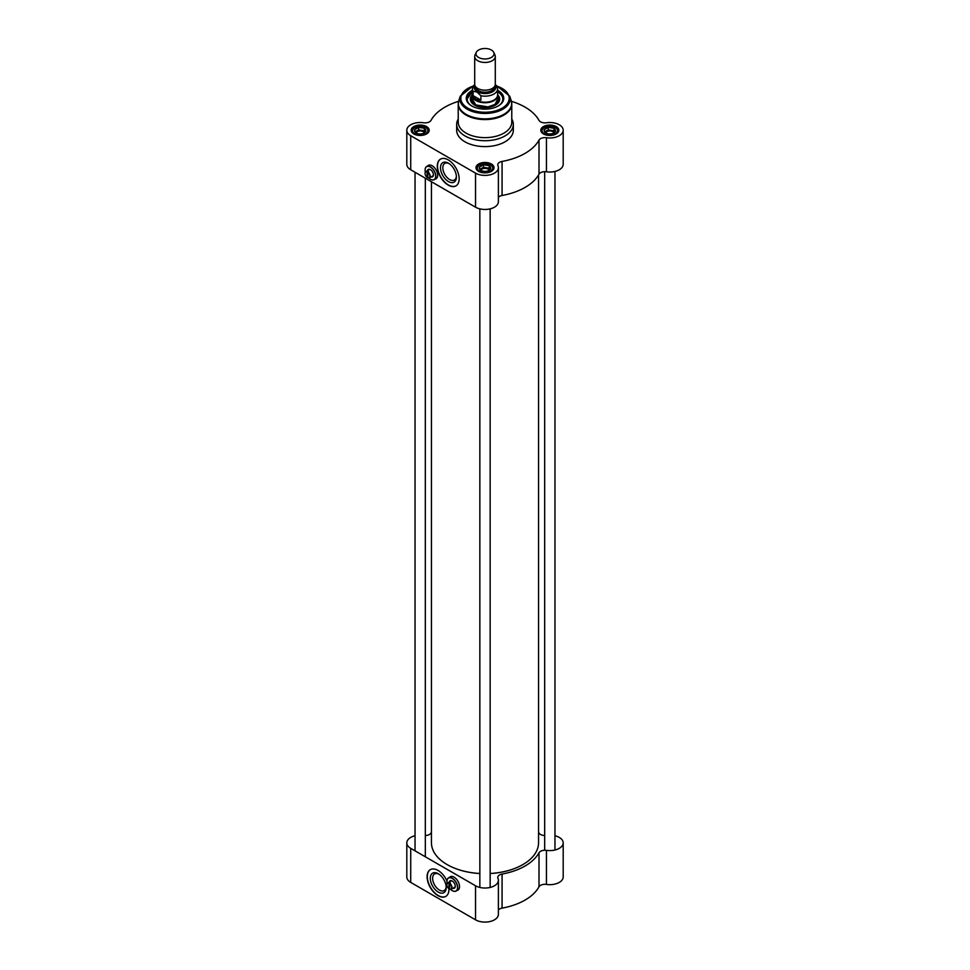 <?xml version="1.0" encoding="UTF-8"?>
<svg xmlns="http://www.w3.org/2000/svg" width="970" height="970" viewBox="0 0 970 970"><rect width="100%" height="100%" fill="white"/><g stroke="black" fill="none" stroke-linecap="round" stroke-linejoin="round"><path stroke-width="1.45" d="M479.847 873.497A53.556 30.919 180 0 1 447.134 864.585L447.134 864.585A53.556 30.919 180 0 1 431.444 842.712L431.444 181.742M538.556 174.964L538.556 842.712A53.556 30.919 180 0 1 522.866 864.585A53.556 30.919 180 0 1 490.153 873.497M447.206 864.622A53.35 30.797 0 0 0 447.279 864.658L447.279 864.658A53.35 30.797 0 0 0 479.847 873.546M490.153 873.546A53.35 30.797 0 0 0 522.721 864.658A53.35 30.797 0 0 0 522.794 864.622M476.246 52.38L475.045 54.975A10.294 5.941 0 0 0 474.706 56.502L474.706 84.232A10.294 5.941 0 0 0 477.713 88.44A10.294 5.941 0 0 0 488.941 89.725A10.294 5.941 0 0 0 495.294 84.232L495.294 56.502A10.294 5.941 0 0 0 494.955 54.975L493.754 52.38A9.057 5.238 0 0 0 485 48.5A9.057 5.238 0 0 0 476.246 52.38A9.057 5.238 0 0 0 478.586 57.436A9.057 5.238 0 0 0 489.523 58.261A9.057 5.238 0 0 0 493.754 52.38M496.931 86.524L495.294 84.317M480.914 100.14L476.076 99.449L473.069 95.606L473.069 91.241L476.985 92.065L480.914 95.775L480.914 100.14L473.069 95.606M474.706 84.147L472.39 88.876L472.39 94.939A12.61 7.287 0 0 0 476.076 100.08A12.61 7.287 0 0 0 489.826 101.668A12.61 7.287 0 0 0 497.61 94.939L497.61 88.876A12.61 7.287 0 0 1 480.914 95.775M472.39 93.823A12.877 7.433 0 0 0 472.123 95.302A12.877 7.433 0 0 0 475.894 100.553A12.877 7.433 0 0 0 489.923 102.165A12.877 7.433 0 0 0 497.877 95.302A12.877 7.433 0 0 0 497.61 93.823M474.706 56.502A10.294 5.941 0 0 0 477.713 60.71A10.294 5.941 0 0 0 488.941 61.995A10.294 5.941 0 0 0 495.294 56.502M428.413 170.114A3.759 2.17 60 0 1 428.873 169.665A3.759 2.17 60 0 1 430.571 169.762M433.396 174.661A3.759 2.17 60 0 1 432.632 176.176A3.759 2.17 60 0 1 432.014 176.358M425.357 172.078A7.469 4.316 60 0 1 425.103 170.089A7.469 4.316 60 0 1 430.389 167.034A7.469 4.316 60 0 1 435.663 176.188A7.469 4.316 60 0 1 430.389 179.232L430.462 179.268A7.566 4.365 -120 0 0 430.462 179.268A7.566 4.365 -120 0 0 434.245 179.644A7.566 4.365 -120 0 0 434.245 170.914A7.566 4.365 -120 0 0 426.667 166.537A7.566 4.365 -120 0 0 425.103 170.005A7.566 4.365 -120 0 0 425.103 170.041M430.462 179.268L430.389 179.232A7.469 4.316 60 0 1 428.788 178.019M426.667 166.537L428.57 165.446A7.566 4.365 60 0 1 431.068 165.264M437.543 176.479A7.566 4.365 60 0 1 436.136 178.553L434.245 179.644M431.044 176.916A4.268 2.474 -120 0 0 433.408 174.879A4.268 2.474 -120 0 0 430.389 169.641A4.268 2.474 -120 0 0 427.43 170.671M427.976 172.029L427.831 172.284A3.395 1.964 60 0 1 429.88 176.2A3.395 1.964 60 0 1 427.831 177.765L427.976 177.862A3.601 2.085 -120 0 0 429.419 177.85A3.601 2.085 -120 0 0 430.037 175.206A3.601 2.085 -120 0 0 427.976 172.029L428.558 171.69A3.601 2.085 60 0 0 427.831 171.278L427.831 177.765M427.831 177.098L427.103 177.352A3.395 1.964 60 0 1 425.066 173.424A3.395 1.964 60 0 1 427.103 171.86L427.249 171.605A3.601 2.085 -120 0 0 425.818 171.605A3.601 2.085 -120 0 0 425.066 173.266A3.601 2.085 -120 0 0 425.066 173.351M427.103 177.352L427.103 171.86M472.002 106.094A18.018 10.403 180 0 1 466.982 98.891A18.018 10.403 180 0 1 472.39 91.459M497.61 91.459A18.018 10.403 180 0 1 503.018 98.891A18.018 10.403 180 0 1 497.998 106.094M503.018 99.098A18.018 10.403 0 0 0 497.743 91.944A18.018 10.403 0 0 0 497.671 91.907M472.329 91.907A18.018 10.403 0 0 0 466.982 99.098L472.39 91.81M498.386 197.322A6.184 3.565 180 0 1 502.072 195.491L502.072 161.432A56.636 32.701 0 0 0 539.005 140.117L539.005 174.163A6.184 3.565 180 0 1 546.449 171.787A13.386 7.724 0 0 0 563.194 164.306L563.194 130.247A13.386 7.724 180 0 1 546.449 137.728A6.184 3.565 0 0 0 539.005 140.117M511.42 101.329A56.636 32.701 0 0 1 539.005 120.389A6.184 3.565 0 0 0 546.449 122.766A13.386 7.724 180 0 1 563.194 130.247M458.58 101.329A56.636 32.701 0 0 0 430.995 120.389A6.184 3.565 0 0 1 423.55 122.766A13.386 7.724 180 0 0 406.806 130.247A13.386 7.724 180 0 0 410.722 135.715L475.53 173.133A13.386 7.724 180 0 0 490.129 174.806A13.386 7.724 180 0 0 498.386 167.664A13.386 7.724 180 0 0 497.962 165.725A6.184 3.565 0 0 1 497.755 164.827A6.184 3.565 0 0 1 502.072 161.432M543.442 133.933A9.009 5.202 0 0 0 556.186 133.933A9.009 5.202 0 0 0 556.186 126.573A9.009 5.202 0 0 0 543.442 126.573A9.009 5.202 0 0 0 543.442 133.933L543.442 133.933M478.622 171.35A9.009 5.202 0 0 0 491.378 171.35A9.009 5.202 0 0 0 491.378 163.991A9.009 5.202 0 0 0 478.622 163.991A9.009 5.202 0 0 0 478.622 171.35L478.622 171.35M413.814 133.933A9.009 5.202 0 0 0 426.558 133.933A9.009 5.202 0 0 0 426.558 126.573A9.009 5.202 0 0 0 413.814 126.573A9.009 5.202 0 0 0 413.814 133.933L413.814 133.933M458.228 119.043A28.324 16.357 0 0 0 456.676 124.366L456.676 130.247A28.324 16.357 0 0 0 464.969 141.814A28.324 16.357 0 0 0 495.84 145.354A28.324 16.357 0 0 0 513.324 130.247L513.324 124.366A28.324 16.357 0 0 0 511.772 119.043M436.173 178.71A7.724 4.462 60 0 1 435.445 178.953M543.624 134.03A8.5 4.911 180 0 1 541.308 130.671A8.5 4.911 180 0 1 549.808 125.76A8.5 4.911 180 0 1 558.308 130.671A8.5 4.911 180 0 1 555.992 134.03M414.008 134.03A8.5 4.911 180 0 1 411.692 130.671A8.5 4.911 180 0 1 420.192 125.76A8.5 4.911 180 0 1 428.691 130.671A8.5 4.911 180 0 1 426.376 134.03M478.816 171.447A8.5 4.911 180 0 1 476.5 168.089A8.5 4.911 180 0 1 485 163.19A8.5 4.911 180 0 1 493.5 168.089A8.5 4.911 180 0 1 491.184 171.447M448.443 181.56A11.24 6.487 -120 0 0 456.397 176.964A11.24 6.487 -120 0 0 448.443 163.202A11.24 6.487 -120 0 0 440.489 167.786A11.24 6.487 -120 0 0 448.443 181.56M456.373 176.249A9.591 5.541 60 0 1 454.409 180.008A9.591 5.541 60 0 1 449.607 179.535A9.591 5.541 60 0 1 443.338 171.084A9.591 5.541 60 0 1 444.818 163.396A9.591 5.541 60 0 1 449.049 163.578M440.61 159.068A15.447 8.924 -120 0 0 438.379 171.484A15.447 8.924 -120 0 0 448.443 184.991A15.447 8.924 -120 0 0 456.058 185.816M448.225 185.112A15.447 8.924 60 0 1 438.137 171.508A15.447 8.924 60 0 1 440.501 159.129A15.447 8.924 60 0 1 455.948 168.04A15.447 8.924 60 0 1 455.948 185.888A15.447 8.924 60 0 1 448.225 185.112M502.072 195.491A56.636 32.701 0 0 0 539.005 174.163M406.806 130.247L406.806 164.306A13.386 7.724 0 0 0 410.722 169.774L475.53 207.192A13.386 7.724 0 0 0 490.129 208.865A13.386 7.724 0 0 0 498.386 201.724L498.386 167.664M472.39 90.295A18.745 10.815 0 0 0 471.747 105.948A18.745 10.815 0 0 0 498.253 105.948A18.745 10.815 0 0 0 497.61 90.295M427.649 165.967A7.724 4.462 60 0 1 428.34 165.397A7.724 4.462 60 0 1 436.063 169.859A7.724 4.462 60 0 1 436.063 178.771A7.724 4.462 60 0 1 435.227 179.086M456.676 124.366A28.324 16.357 0 0 0 464.969 135.921A28.324 16.357 0 0 0 495.84 139.474A28.324 16.357 0 0 0 513.324 124.366M472.135 95.06A14.671 8.475 0 0 0 470.329 99.316A14.671 8.475 0 0 0 485 107.609A14.671 8.475 0 0 0 499.671 99.316A14.671 8.475 0 0 0 497.865 95.06M472.123 97.036A13.592 7.845 0 0 0 471.602 98.249A13.592 7.845 0 0 0 475.385 105.112A13.592 7.845 0 0 0 491.232 106.53A13.592 7.845 0 0 0 498.398 98.249A13.592 7.845 0 0 0 497.877 97.036M545.564 133.011A4.316 2.486 180 0 1 548.511 131.071A4.316 2.486 180 0 1 552.864 131.677A4.316 2.486 180 0 1 553.991 132.829M554.015 128.246L554.015 130.768L548.268 129.883L544.837 131.859L544.073 129.786L548.268 127.361L554.015 128.246L555.555 131.556L553.446 133.193M544.982 132.15A5.153 2.971 180 0 1 546.171 131.095A5.153 2.971 180 0 1 551.142 130.32A5.153 2.971 180 0 1 554.694 132.247L554.015 130.768M555.119 131.811A5.662 3.274 0 0 1 553.821 132.987A5.662 3.274 0 0 1 551.784 133.739L550.754 133.896A5.662 3.274 0 0 1 546.195 133.193L544.837 131.859M548.268 127.361L548.268 129.883M544.231 130.125A5.662 3.274 0 0 0 545.443 132.757M547.844 127.603A5.662 3.274 0 0 0 544.497 129.531M553.421 128.149A5.662 3.274 0 0 0 548.862 127.446M555.398 131.217A5.662 3.274 0 0 0 554.173 128.586M480.756 170.429A4.316 2.486 180 0 1 483.703 168.489A4.316 2.486 180 0 1 488.055 169.095A4.316 2.486 180 0 1 489.183 170.259M489.207 165.664L489.207 168.186L483.46 167.301L480.029 169.277L479.253 167.204L483.46 164.779L489.207 165.664L490.747 168.974L488.637 170.611M489.886 169.653L489.207 168.186M490.311 169.229A5.662 3.274 0 0 1 489.001 170.405A5.662 3.274 0 0 1 486.976 171.156L485.946 171.314A5.662 3.274 0 0 1 481.387 170.611L480.029 169.277M480.174 169.568A5.153 2.971 180 0 1 481.362 168.513A5.153 2.971 180 0 1 486.334 167.737A5.153 2.971 180 0 1 489.874 169.665M483.46 164.779L483.46 167.301M479.41 167.543A5.662 3.274 0 0 0 480.635 170.174M483.024 165.021A5.662 3.274 0 0 0 479.689 166.949M488.613 165.567A5.662 3.274 0 0 0 484.054 164.864M490.59 168.635A5.662 3.274 0 0 0 489.365 166.003M415.948 133.011A4.316 2.486 180 0 1 418.894 131.071A4.316 2.486 180 0 1 423.235 131.677A4.316 2.486 180 0 1 424.375 132.829M424.399 128.246L424.399 130.768L418.652 129.883L415.221 131.859L414.445 129.786L418.652 127.361L424.399 128.246L425.927 131.556L423.829 133.193M425.078 132.235L424.399 130.768M425.503 131.811A5.662 3.274 0 0 1 424.193 132.987A5.662 3.274 0 0 1 422.156 133.739L421.138 133.896A5.662 3.274 0 0 1 416.579 133.193L415.221 131.859M415.366 132.15A5.153 2.971 180 0 1 416.554 131.095A5.153 2.971 180 0 1 421.526 130.32A5.153 2.971 180 0 1 425.066 132.247M418.652 127.361L418.652 129.883M414.602 130.125A5.662 3.274 0 0 0 415.827 132.757M418.215 127.603A5.662 3.274 0 0 0 414.881 129.531M423.805 128.149A5.662 3.274 0 0 0 419.246 127.446M425.769 131.217A5.662 3.274 0 0 0 424.557 128.586M458.398 102.359A26.772 15.459 0 0 0 458.228 104.117L458.228 122.184A26.772 15.459 0 0 0 466.061 133.108A26.772 15.459 0 0 0 495.246 136.467A26.772 15.459 0 0 0 511.772 122.184L511.772 104.117A26.772 15.459 0 0 0 511.602 102.359M450.262 881.487A3.759 2.17 60 0 1 450.711 881.039A3.759 2.17 60 0 1 452.42 881.136M455.245 886.034A3.759 2.17 60 0 1 454.469 887.55A3.759 2.17 60 0 1 453.863 887.732M452.262 890.63A7.566 4.365 -120 0 0 452.299 890.642A7.566 4.365 -120 0 0 456.094 891.018A7.566 4.365 -120 0 0 456.094 882.276A7.566 4.365 -120 0 0 448.516 877.911A7.566 4.365 -120 0 0 446.952 881.378A7.566 4.365 -120 0 0 446.952 881.415M447.194 883.452A7.469 4.316 60 0 1 446.952 881.463A7.469 4.316 60 0 1 452.226 878.408A7.469 4.316 60 0 1 457.513 887.562A7.469 4.316 60 0 1 452.226 890.605L452.226 890.605A7.469 4.316 60 0 1 450.638 889.393M448.516 877.911L450.407 876.819A7.566 4.365 60 0 1 452.905 876.625M459.392 887.853A7.566 4.365 60 0 1 457.986 889.927L456.094 891.018M452.881 888.29A4.268 2.474 -120 0 0 455.257 886.253A4.268 2.474 -120 0 0 452.226 881.015A4.268 2.474 -120 0 0 449.28 882.045M449.825 883.403L449.68 883.658A3.395 1.964 60 0 1 451.717 887.574A3.395 1.964 60 0 1 449.68 889.138L449.825 889.223A3.601 2.085 -120 0 0 451.268 889.223A3.601 2.085 -120 0 0 451.887 886.568A3.601 2.085 -120 0 0 449.825 883.403L450.407 883.064A3.601 2.085 60 0 0 449.68 882.651L449.68 889.138M449.68 888.471L448.952 888.726A3.395 1.964 60 0 1 446.915 884.798A3.395 1.964 60 0 1 448.952 883.234L449.098 882.979A3.601 2.085 -120 0 0 447.667 882.979A3.601 2.085 -120 0 0 446.915 884.64A3.601 2.085 -120 0 0 446.915 884.725M446.964 880.942A15.447 8.924 60 0 0 438.028 870.429A15.447 8.924 60 0 0 430.304 869.653A15.447 8.924 60 0 0 430.304 887.501A15.447 8.924 60 0 0 445.751 896.413A15.447 8.924 60 0 0 448.94 888.714L448.952 883.234M539.005 852.739L539.005 886.798A6.184 3.565 180 0 1 546.449 884.422A13.386 7.724 0 0 0 563.194 876.941L563.194 842.881A13.386 7.724 180 0 1 546.449 850.363A6.184 3.565 0 0 0 539.005 852.739A56.636 32.701 180 0 1 502.072 874.067A6.184 3.565 0 0 0 497.755 877.462A6.184 3.565 0 0 0 497.962 878.359A13.386 7.724 180 0 1 498.386 880.299A13.386 7.724 180 0 1 490.129 887.441A13.386 7.724 180 0 1 475.53 885.768L475.53 919.827A13.386 7.724 0 0 0 490.129 921.5A13.386 7.724 0 0 0 498.386 914.358L498.386 880.299M539.005 886.798A56.636 32.701 180 0 1 502.072 908.126L502.072 874.067M498.386 909.957A6.184 3.565 180 0 1 502.072 908.126M475.53 885.768L410.722 848.35A13.386 7.724 180 0 1 406.806 842.881L406.806 876.941A13.386 7.724 0 0 0 410.722 882.409L475.53 919.827M458.022 890.084A7.724 4.462 60 0 1 457.282 890.327M438.246 873.727A11.24 6.487 -120 0 0 430.304 878.323A11.24 6.487 -120 0 0 438.246 892.085A11.24 6.487 -120 0 0 446.2 887.501A11.24 6.487 -120 0 0 438.246 873.727L438.246 873.727M446.176 886.786A9.591 5.541 60 0 1 444.212 890.545A9.591 5.541 60 0 1 434.621 885.004A9.591 5.541 60 0 1 434.621 873.934A9.591 5.541 60 0 1 438.852 874.103M430.413 869.593A15.447 8.924 -120 0 0 430.522 887.368A15.447 8.924 -120 0 0 445.861 896.353M425.333 835.522A6.184 3.565 0 0 0 430.995 833.024A56.636 32.701 180 0 1 431.444 832.236M406.806 842.881A13.386 7.724 180 0 1 415.039 835.752M554.961 835.752A13.386 7.724 180 0 1 563.194 842.881M538.556 832.236A56.636 32.701 180 0 1 539.005 833.024A6.184 3.565 0 0 0 544.667 835.522M449.498 877.341A7.724 4.462 60 0 1 450.189 876.771A7.724 4.462 60 0 1 456.142 878.832A7.724 4.462 60 0 1 459.513 886.616A7.724 4.462 60 0 1 457.913 890.145A7.724 4.462 60 0 1 457.064 890.46M481.411 89.81A9.009 5.202 0 0 0 488.589 89.81M494.009 87.118A9.009 5.202 180 0 1 488.383 91.859A9.009 5.202 180 0 1 478.622 90.707A9.009 5.202 180 0 1 475.991 87.118M475.639 86.718A9.421 5.444 0 0 0 478.331 91.216A9.421 5.444 0 0 0 489.122 92.259A9.421 5.444 0 0 0 494.361 86.718M495.136 85.287A10.767 6.208 180 0 1 490.747 92.623A10.767 6.208 180 0 1 477.385 91.762A10.767 6.208 180 0 1 474.863 85.287M472.39 88.876A12.61 7.287 0 0 0 473.069 91.241M473.093 86.148A24.189 13.968 0 0 0 467.904 108.167A24.189 13.968 0 0 0 504.254 106.748A24.189 13.968 0 0 0 496.907 86.148M475.53 207.192L475.53 173.133M410.722 169.774L410.722 135.715M473.263 85.845L460.277 96.163A25.184 14.538 0 0 0 467.2 109.198A25.184 14.538 0 0 0 496.81 111.756A25.184 14.538 0 0 0 509.723 96.163L496.737 85.845M460.277 96.163L458.81 100.553A26.675 15.399 0 0 0 466.146 114.363A26.675 15.399 0 0 0 497.501 117.067A26.675 15.399 0 0 0 511.19 100.553L509.723 96.163M458.81 100.553L458.228 104.117A26.772 15.459 0 0 0 466.061 115.054A26.772 15.459 0 0 0 495.246 118.401A26.772 15.459 0 0 0 511.772 104.117L511.19 100.553M546.449 171.787L546.449 137.728M495.318 104.299A12.877 7.433 0 0 0 497.877 99.68M472.123 97.921A13.18 7.614 0 0 0 475.676 104.942A13.18 7.614 0 0 0 491.329 106.239A13.18 7.614 0 0 0 497.877 97.921M472.123 99.68A12.877 7.433 0 0 0 474.682 104.299M472.39 91.871A17.812 10.282 0 0 0 469.201 103.887M500.799 103.887A17.812 10.282 0 0 0 497.61 91.871M471.844 97.582A14.598 8.427 0 0 0 470.474 100.359M499.526 100.359A14.598 8.427 0 0 0 498.156 97.582M471.602 98.249L471.105 99.922A14.089 8.136 0 0 0 470.911 101.51M499.089 101.51A14.089 8.136 0 0 0 498.895 99.922L498.398 98.249M544.352 133.824A7.724 4.462 180 0 1 547.808 126.367A7.724 4.462 180 0 1 557.277 131.823A7.724 4.462 180 0 1 544.352 133.824M557.629 132.587A8.233 4.753 0 0 0 558.053 131.095A8.233 4.753 0 0 0 555.446 127.628M544.17 127.628A8.233 4.753 0 0 0 541.575 131.095A8.233 4.753 0 0 0 541.987 132.587M479.544 171.241A7.724 4.462 180 0 1 482.999 163.785A7.724 4.462 180 0 1 492.457 169.241A7.724 4.462 180 0 1 479.544 171.241M492.821 170.005A8.233 4.753 0 0 0 493.233 168.513A8.233 4.753 0 0 0 490.638 165.046M479.362 165.046A8.233 4.753 0 0 0 476.767 168.513A8.233 4.753 0 0 0 477.179 170.005M414.724 133.824A7.724 4.462 180 0 1 418.191 126.367A7.724 4.462 180 0 1 427.649 131.823A7.724 4.462 180 0 1 414.724 133.824M428.012 132.587A8.233 4.753 0 0 0 428.425 131.095A8.233 4.753 0 0 0 425.83 127.628M414.554 127.628A8.233 4.753 0 0 0 411.947 131.095A8.233 4.753 0 0 0 412.371 132.587M546.449 884.422L546.449 850.363M410.722 848.35L410.722 882.409M496.604 85.651L497.61 88.876M497.877 100.019L497.877 95.302M472.123 100.019L472.123 95.302M429.48 169.495L425.818 171.605M433.081 175.74L429.419 177.85M497.804 99.073L494.942 104.433L488.019 106.906L475.833 104.93L472.196 99.073M497.61 91.81L497.707 91.859C501.163 93.908 502.945 96.394 503.018 99.304M558.053 131.871L558.053 131.095C558.405 124.633 541.212 124.633 541.575 131.095L541.575 131.871M493.233 169.289L493.233 168.513C493.597 162.051 476.403 162.051 476.767 168.513L476.767 169.289M428.425 131.871L428.425 131.095C428.788 124.633 411.595 124.633 411.947 131.095L411.947 131.871M479.847 208.853L479.847 887.441M490.153 208.853L490.153 887.441M415.039 172.26L415.039 850.848M425.333 178.213L425.333 856.716M544.667 171.678L544.667 850.253M554.961 171.435L554.961 850.023M451.329 880.869L447.667 882.979M454.93 887.113L451.268 889.223"/></g></svg>

